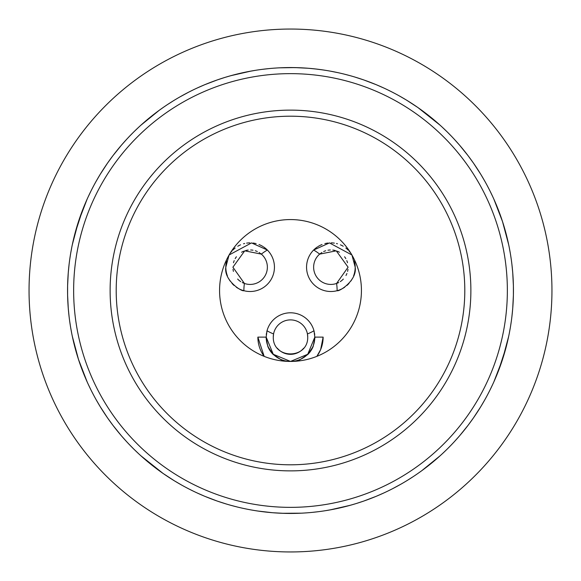 <?xml version="1.0" encoding="UTF-8"?>
<svg xmlns="http://www.w3.org/2000/svg" width="581" height="581" viewBox="0 0 581 581"><rect width="100%" height="100%" fill="white"/><g stroke="black" fill="none" stroke-linecap="round" stroke-linejoin="round"><path stroke-width="0.87" d="M290.5 551.95L286.469 551.921L290.5 551.95A261.45 261.45 0 0 1 29.05 290.5A261.45 261.45 0 0 1 290.5 29.05A261.45 261.45 0 0 1 551.95 290.5A261.45 261.45 0 0 1 290.5 551.95L294.531 551.921M275.96 551.543L274.878 551.485M264.406 550.643L264.929 550.694M281.749 551.805L282.519 551.827M298.481 551.827L299.505 551.797M304.916 551.551L305.962 551.492M309.077 551.289L311.554 551.1M314.517 550.846L317.618 550.541M317.727 550.527L317.081 550.592M315.839 550.723L314.372 550.861M311.147 551.137L309.339 551.267M225.987 503.901L217.483 501.149M231.122 505.39L236.895 506.901M243.316 508.39L246.511 509.058M246.852 509.13L250.331 509.791M265.096 511.992L265.749 512.064M273.143 512.769L273.956 512.827M282.272 513.292L301.256 513.183M294.85 67.599L279.744 67.817M269.417 68.558L267.311 68.769M250.869 71.107L230.933 75.661M230.468 75.791L225.624 77.208M224.622 77.513L217.483 79.858M107.608 163.007L112.736 155.955M112.968 155.643L121.095 145.57M121.393 145.221L126.643 139.324M130.318 135.438L133.325 132.388M140.065 125.968L141.125 125.002M159.267 110.274L140.856 125.242M169.354 103.345L169.892 102.997M179.231 97.31L180.19 96.758M188.672 92.168L192.732 90.135M197.344 87.956L204.556 84.79M205.013 84.601L217.105 79.989M67.599 294.85L67.599 286.142M67.607 285.75L68.26 272.823M68.297 272.351L69.081 264.5M69.749 259.344L70.41 254.957M72.117 245.661L72.378 244.398M74.949 233.577L82.647 209.864M86.932 199.595L87.462 198.426M91.551 189.893L93.57 185.985M96.083 181.388L100.07 174.576M100.317 174.169L107.383 163.334M112.729 425.038L107.608 417.993M107.383 417.666L100.317 406.831M100.077 406.439L96.083 399.619M93.534 394.935L91.558 391.122M87.528 382.719L86.939 381.427M75.072 347.888L74.92 347.315M72.378 336.617L72.146 335.484M70.41 326.05L69.735 321.569M69.081 316.507L68.297 308.664M68.26 308.177L67.607 295.25M217.105 501.018L205.013 496.399M204.57 496.218L197.351 493.051M192.645 490.814L188.687 488.839M180.335 484.322L179.246 483.697M169.739 477.902L169.369 477.662M140.849 455.751L163 473.384M141.132 456.005L140.188 455.148M133.332 448.619L130.282 445.525M126.651 441.683L121.393 435.779M121.095 435.43L112.968 425.357M72.298 336.232L78.471 359.392L87.092 381.753M88.341 384.491L90.832 389.669M94.58 396.888L95.378 398.348M127.624 442.729L128.626 443.797M134.472 449.738L138.692 453.768M87.092 199.239L78.471 221.608L72.298 244.761M71.674 247.869L70.671 253.36M69.495 261.167L69.255 263.048M69.248 317.916L69.415 319.216M70.671 327.619L71.724 333.407M138.634 127.283L134.48 131.248M128.771 137.051L127.638 138.256M95.393 182.637L94.688 183.916M90.839 191.316L88.283 196.639M298.728 67.708L289.607 67.563M288.358 67.57L285.743 67.607M280.412 67.788L278.793 67.868M275.815 68.042L274.675 68.122M268.683 68.631L262.43 69.335M260.005 69.655L259.075 69.785M255.662 70.294L248.436 71.565M239.147 73.555L229.691 76.009M218.5 79.503L216.887 80.062M206.829 83.853L203.532 85.218M188.418 92.306L180.408 96.642M173.574 100.68L167.887 104.304M165.897 105.626L163.951 106.955M163.225 107.463L159.455 110.136M288.22 513.43L290.5 513.444A222.944 222.944 0 0 1 67.556 290.5A222.944 222.944 0 0 1 290.5 67.556L297.131 67.657L290.5 67.556A222.944 222.944 0 0 1 513.444 290.5A222.944 222.944 0 0 1 290.5 513.444L291.393 513.437M288.22 67.57L279.846 67.81L288.22 67.57M163.334 473.617L174.169 480.683M174.569 480.93L181.388 484.917M186.036 487.452L189.885 489.449M198.419 493.538L199.588 494.068M209.857 498.345L210.278 498.513M245.022 508.753L245.661 508.883M254.957 510.59L258.77 511.171M257.841 511.033L272.344 512.703M272.823 512.74L283.92 513.343M440.151 125.249L418 107.616M417.666 107.383L406.831 100.317M406.431 100.07L399.612 96.083M394.964 93.548L391.115 91.551M382.581 87.462L381.412 86.932M371.143 82.655L370.722 82.487M355.013 77.099L363.524 79.858M336 72.247L335.339 72.117M326.043 70.41L321.7 69.749M316.5 69.081L308.656 68.297M308.177 68.26L295.25 67.607M311.583 512.442L313.689 512.231M330.131 509.893L350.067 505.339M350.532 505.209L355.376 503.792M356.378 503.487L363.517 501.142M473.392 417.993L468.264 425.045M468.032 425.357L459.905 435.43M459.607 435.779L454.357 441.676M450.682 445.562L447.675 448.612M440.935 455.032L439.875 455.998M421.733 470.726L440.144 455.758M411.646 477.655L411.108 478.003M401.769 483.69L400.81 484.242M392.328 488.832L388.268 490.865M383.656 493.044L376.444 496.21M375.987 496.399L363.895 501.011M513.401 286.15L513.401 294.857M513.393 295.25L512.74 308.177M512.703 308.649L511.919 316.5M511.251 321.656L510.59 326.043M508.883 335.339L508.622 336.602M506.051 347.423L498.353 371.136M494.068 381.405L493.538 382.574M489.449 391.107L487.43 395.015M484.917 399.612L480.93 406.424M480.683 406.831L473.617 417.666M468.271 155.962L473.392 163.007M473.617 163.334L480.683 174.169M480.923 174.561L484.917 181.381M487.466 186.065L489.442 189.878M493.472 198.281L494.061 199.573M505.928 233.112L506.08 233.685M508.622 244.383L508.854 245.516M510.59 254.95L511.265 259.431M511.919 264.493L512.703 272.336M512.74 272.823L513.393 285.75M363.895 79.989L375.987 84.601M376.408 84.775L383.649 87.949M388.471 90.237L392.306 92.161M400.498 96.584L401.74 97.296M431.058 117.449L431.538 117.841M439.853 124.98L440.703 125.75M447.66 132.374L450.805 135.569M454.342 139.309L459.593 145.206M459.905 145.57L468.032 155.643M349.878 75.61L344.105 74.099M337.677 72.61L330.669 71.209M323.159 69.967L315.251 68.936M307.785 68.231L307.044 68.173M292.78 513.43L301.154 513.19L292.78 513.43M332.564 509.435L325.338 510.706M341.853 507.445L351.309 504.991M508.702 244.768L502.529 221.608L493.908 199.247M492.659 196.509L490.168 191.331M486.42 184.112L485.622 182.652M453.376 138.271L452.374 137.203M446.528 131.262L442.308 127.232M493.908 381.761L502.529 359.392L508.702 336.239M509.326 333.131L510.329 327.64M511.505 319.833L511.745 317.952M511.752 263.084L511.585 261.784M510.329 253.381L509.276 247.593M442.366 453.717L446.52 449.752M452.229 443.949L453.362 442.744M485.607 398.363L486.312 397.084M490.161 389.684L492.717 384.361M292.642 513.43L295.257 513.393M300.588 513.212L302.207 513.132M305.185 512.958L306.325 512.878M312.317 512.369L318.57 511.665M320.995 511.345L321.925 511.215M362.5 501.497L364.113 500.938M374.171 497.147L377.468 495.782M392.582 488.694L400.592 484.358M407.426 480.32L413.113 476.696M415.103 475.374L417.049 474.045M417.775 473.537L421.545 470.864M290.5 470.879A180.379 180.379 0 0 1 110.121 290.5A180.379 180.379 0 0 1 290.5 110.121A180.379 180.379 0 0 1 470.879 290.5A180.379 180.379 0 0 1 290.5 470.879A180.379 180.379 0 0 1 110.121 290.5A180.379 180.379 0 0 1 290.5 110.121M269.548 349.464A24.322 24.322 0 0 0 290.5 361.433A70.933 70.933 0 0 1 219.567 290.5A70.933 70.933 0 0 1 290.5 219.567A70.933 70.933 0 0 1 361.433 290.5A70.933 70.933 0 0 1 290.5 361.433A24.322 24.322 0 0 0 311.452 349.471M226.619 260.956A24.322 24.322 0 0 0 227.418 275.888M228.631 278.568A24.322 24.322 0 0 0 230.17 281.088M231.993 283.39A24.322 24.322 0 0 0 234.063 285.445M236.285 287.188A24.322 24.322 0 0 0 238.551 288.583M238.733 288.677A24.322 24.322 0 0 0 243.504 290.594M267.173 249.845A24.322 24.322 0 0 0 263.585 246.932M262.982 246.547A24.322 24.322 0 0 0 261.799 245.85M261.472 245.676A24.322 24.322 0 0 0 258.981 244.536M256.134 243.628A24.322 24.322 0 0 0 253.018 243.047M249.808 242.873A24.322 24.322 0 0 0 246.62 243.127M244.659 243.497A24.322 24.322 0 0 0 243.533 243.78M240.57 244.826A24.322 24.322 0 0 0 237.76 246.257M235.16 248.029A24.322 24.322 0 0 0 232.792 250.135M231.906 251.086A24.322 24.322 0 0 0 230.73 252.524M229.001 255.146A24.322 24.322 0 0 0 227.621 257.979M314.633 340.117A24.322 24.322 0 0 0 314.822 337.118L307.734 354.279L290.5 361.433L273.266 354.279L266.178 337.118A24.322 24.322 0 0 0 266.367 340.117M266.439 340.677A24.322 24.322 0 0 0 267.972 346.269M268.146 346.704A24.322 24.322 0 0 0 269.381 349.174M311.619 349.174A24.322 24.322 0 0 0 312.854 346.704M313.028 346.269A24.322 24.322 0 0 0 314.561 340.677M314.72 334.903A24.322 24.322 0 0 0 314.488 333.087M314.227 331.787A24.322 24.322 0 0 0 313.98 330.771L314.822 337.118M266.955 331.017A24.322 24.322 0 0 0 266.773 331.787M266.512 333.087A24.322 24.322 0 0 0 266.28 334.896M337.496 290.594A24.322 24.322 0 0 0 342.253 288.684M342.449 288.575A24.322 24.322 0 0 0 344.715 287.188M346.944 285.445A24.322 24.322 0 0 0 349.014 283.39M350.837 281.081A24.322 24.322 0 0 0 352.369 278.56M353.589 275.881A24.322 24.322 0 0 0 354.425 273.259M354.468 273.07A24.322 24.322 0 0 0 354.381 260.956M353.379 257.979A24.322 24.322 0 0 0 351.999 255.146M350.27 252.524A24.322 24.322 0 0 0 349.058 251.043M348.201 250.128A24.322 24.322 0 0 0 345.833 248.022M343.233 246.25A24.322 24.322 0 0 0 340.422 244.826M337.467 243.78A24.322 24.322 0 0 0 336.479 243.526M334.373 243.127A24.322 24.322 0 0 0 331.185 242.873M327.974 243.047A24.322 24.322 0 0 0 324.859 243.628M322.019 244.536A24.322 24.322 0 0 0 319.528 245.676M319.165 245.872A24.322 24.322 0 0 0 318.039 246.533M317.415 246.932A24.322 24.322 0 0 0 313.827 249.845M323.13 337.118A32.63 32.63 0 0 1 316.848 356.356L320.647 349.602L323.13 337.118L315.025 337.118A24.525 24.525 0 0 1 315.025 337.191M315.025 337.118L313.159 346.501A24.525 24.525 0 0 1 307.814 354.483L299.883 359.77A24.525 24.525 0 0 1 294.378 361.331M286.636 361.331L281.117 359.77L273.186 354.483A24.525 24.525 0 0 1 267.841 346.501L265.975 337.118L257.87 337.118A32.63 32.63 0 0 0 264.152 356.356L257.87 337.118M273.36 335.411A17.227 17.227 0 0 0 273.273 337.118C272.867 359.494 308.133 359.494 307.727 337.118A17.227 17.227 0 0 0 307.719 336.508M307.712 336.312A17.227 17.227 0 0 0 307.429 333.93A46.618 46.618 0 0 0 313.98 330.771A24.322 24.322 0 0 0 267.02 330.771A46.618 46.618 0 0 0 273.571 333.93A17.227 17.227 0 0 0 273.498 334.322M273.477 334.496A17.227 17.227 0 0 0 273.36 335.36M277.311 348.193A17.227 17.227 0 0 0 303.689 348.193M229.103 254.972L251.515 242.909L267.362 250.033A46.618 46.618 0 0 0 261.356 254.122A17.227 17.227 0 0 0 260.397 253.36M259.627 252.822A17.227 17.227 0 0 0 259.09 252.481M257.332 251.544A17.227 17.227 0 0 0 255.291 250.76M253.025 250.208A17.227 17.227 0 0 0 250.636 249.975M248.218 250.07A17.227 17.227 0 0 0 245.865 250.505M243.628 251.239A17.227 17.227 0 0 0 241.558 252.248M236.409 256.773A17.227 17.227 0 0 0 235.182 258.625M234.208 260.622A17.227 17.227 0 0 0 233.497 262.721M233.032 269.286A17.227 17.227 0 0 0 233.417 271.378M237.644 279.062A17.227 17.227 0 0 0 240.745 281.64M242.255 282.511A17.227 17.227 0 0 0 244.419 283.448A46.618 46.618 0 0 0 243.882 290.696C241.957 291.909 223.729 280.463 225.806 267.195L229.045 255.074M347.503 262.721A17.227 17.227 0 0 0 346.792 260.622M345.818 258.625A17.227 17.227 0 0 0 344.584 256.773M339.435 252.248A17.227 17.227 0 0 0 337.365 251.239M335.128 250.498A17.227 17.227 0 0 0 332.768 250.07M330.349 249.975A17.227 17.227 0 0 0 327.96 250.215M325.694 250.76A17.227 17.227 0 0 0 323.653 251.551M321.903 252.481A17.227 17.227 0 0 0 321.337 252.844M320.603 253.36A17.227 17.227 0 0 0 319.644 254.122A46.618 46.618 0 0 0 313.638 250.033L329.478 242.909L351.897 254.972M351.955 255.074L355.194 267.195C357.286 280.434 339.05 291.916 337.118 290.696A46.618 46.618 0 0 0 336.581 283.448A17.227 17.227 0 0 0 338.759 282.511M340.27 281.632A17.227 17.227 0 0 0 343.356 279.062M345.964 275.496A17.227 17.227 0 0 0 346.915 273.469M347.583 271.385A17.227 17.227 0 0 0 347.968 269.293M307.727 337.118L307.429 333.93A17.227 17.227 0 0 0 273.571 333.93L273.273 337.118M261.356 254.122L244.724 250.832L232.901 267.195L244.419 283.448A17.227 17.227 0 0 0 261.356 254.122M266.178 337.118L267.02 330.771M348.099 267.195L336.268 250.832L319.644 254.122A17.227 17.227 0 0 0 336.581 283.448L348.099 267.195M313.638 250.033A24.322 24.322 0 0 0 337.118 290.696M243.882 290.696A24.322 24.322 0 0 0 267.362 250.033M313.159 346.501L307.814 354.483M299.883 359.77L294.364 361.331M273.186 354.483L267.841 346.501M290.5 513.444A222.944 222.944 0 0 1 67.556 290.5A222.944 222.944 0 0 1 290.5 67.556A222.944 222.944 0 0 1 513.444 290.5A222.944 222.944 0 0 1 290.5 513.444M290.5 73.642A216.858 216.858 0 0 1 507.358 290.5A216.858 216.858 0 0 1 290.5 507.358A216.858 216.858 0 0 1 73.642 290.5A216.858 216.858 0 0 1 290.5 73.642M290.5 464.8A174.3 174.3 0 0 1 116.2 290.5A174.3 174.3 0 0 1 290.5 116.2A174.3 174.3 0 0 1 464.8 290.5A174.3 174.3 0 0 1 290.5 464.8"/></g></svg>

